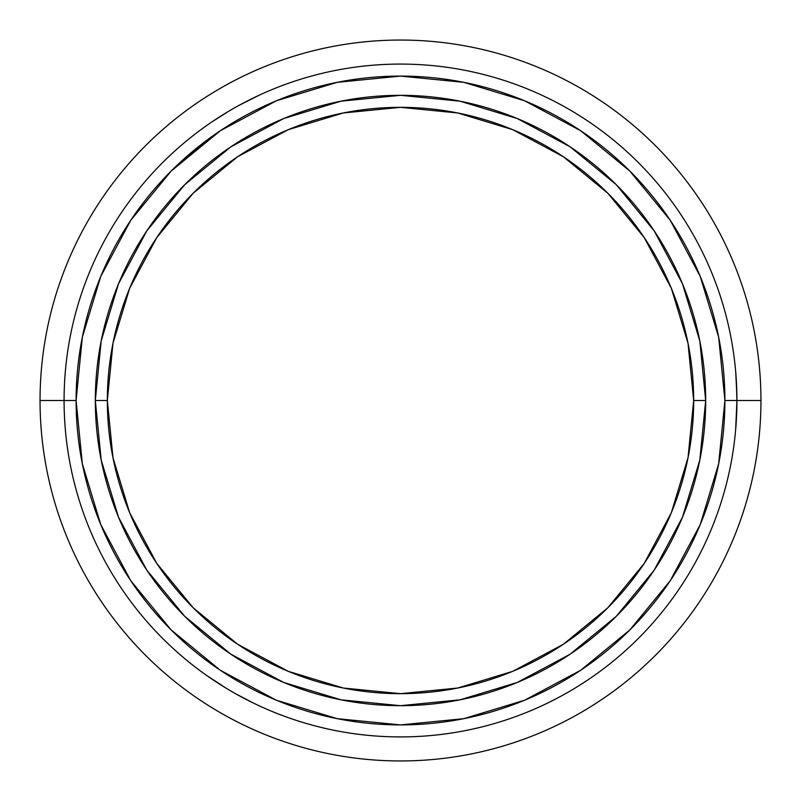 <?xml version="1.0" encoding="UTF-8"?>
<svg xmlns="http://www.w3.org/2000/svg" width="801" height="801" viewBox="0 0 801 801"><rect width="100%" height="100%" fill="white"/><g stroke="black" fill="none" stroke-linecap="round" stroke-linejoin="round"><path stroke-width="1.2" d="M259.234 95.179L238.748 105.512L252.415 98.423M228.696 111.259L211.945 121.882M238.598 105.602L243.694 102.858M228.575 111.329L212.395 121.582M206.628 675.443L225.912 688.069L212.936 679.779M235.915 693.906L253.486 703.098M226.052 688.159L221.136 685.125M249.632 701.195L253.006 702.867M735.718 428.976L736.86 406.598M736.309 380.245L736.92 400.5L735.658 429.626M735.708 371.994L736.87 394.863L735.889 374.217M736.059 376.36L736.129 377.401M736.92 400.5L724.905 400.5A324.405 324.405 0 0 1 400.5 724.905A324.405 324.405 0 0 1 76.095 400.5L64.08 400.5A336.42 336.42 0 0 0 400.5 736.92A336.42 336.42 0 0 0 736.92 400.5A336.42 336.42 0 0 1 400.5 736.92A336.42 336.42 0 0 1 64.08 400.5L40.05 400.5A360.45 360.45 0 0 0 400.5 760.95A360.45 360.45 0 0 0 760.95 400.5A360.45 360.45 0 0 1 400.5 760.95A360.45 360.45 0 0 1 40.05 400.5L64.08 400.5A336.42 336.42 0 0 1 400.5 64.08A336.42 336.42 0 0 1 736.92 400.5L736.87 394.863L736.92 400.5L760.95 400.5L736.92 400.5A336.42 336.42 0 0 0 400.5 64.08A336.42 336.42 0 0 0 64.08 400.5L76.095 400.5L82.333 337.211L100.786 276.355L130.763 220.275L171.114 171.114L220.275 130.763L276.355 100.786L337.211 82.333L400.5 76.095L463.789 82.333L524.645 100.786L580.725 130.763L629.886 171.114L670.237 220.275L700.214 276.355L718.667 337.211L724.905 400.5L718.667 463.789L700.214 524.645L670.237 580.725L629.886 629.886L580.725 670.237L524.645 700.214L463.789 718.667L400.5 724.905L337.211 718.667L276.355 700.214L220.275 670.237L171.114 629.886L130.763 580.725L100.786 524.645L82.333 463.789L76.095 400.5A324.405 324.405 0 0 1 400.5 76.095A324.405 324.405 0 0 1 724.905 400.5L736.92 400.47M705.681 400.5A305.181 305.181 0 0 0 400.5 95.319A305.181 305.181 0 0 0 95.319 400.5L107.334 400.5A293.166 293.166 0 0 1 400.5 107.334A293.166 293.166 0 0 1 693.666 400.5L688.029 457.691L671.348 512.69L644.254 563.373L607.799 607.799L563.373 644.254L512.69 671.348L457.691 688.029L400.5 693.666L343.309 688.029L288.31 671.348L237.627 644.254L193.201 607.799L156.746 563.373L129.652 512.69L112.971 457.691L107.334 400.5L112.971 343.309L129.652 288.31L156.746 237.627L193.201 193.201L237.627 156.746L288.31 129.652L343.309 112.971L400.5 107.334L457.691 112.971L512.69 129.652L563.373 156.746L607.799 193.201L644.254 237.627L671.348 288.31L688.029 343.309L693.666 400.5L705.681 400.5L693.666 400.5A293.166 293.166 0 0 1 400.5 693.666A293.166 293.166 0 0 1 107.334 400.5L95.319 400.5A305.181 305.181 0 0 0 400.5 705.681A305.181 305.181 0 0 0 705.681 400.5A305.181 305.181 0 0 1 400.5 705.681A305.181 305.181 0 0 1 95.319 400.5A305.181 305.181 0 0 1 400.5 95.319A305.181 305.181 0 0 1 705.681 400.5L699.814 340.966L682.452 283.714L654.307 231.038M736.87 406.568L736.71 412.475M236.025 693.976L240.981 696.7L236.055 693.986M207.589 676.114L205.697 674.782M249.642 701.195L240.991 696.7M654.247 230.948L616.299 184.701L570.132 146.803M570.052 146.753L517.286 118.548L460.034 101.186L400.6 95.319M400.5 95.319L340.966 101.186L283.714 118.548L231.038 146.693M230.948 146.753L184.701 184.701L146.803 230.868M146.753 230.948L118.548 283.714L101.186 340.966L95.319 400.4M95.319 400.5L101.186 460.034L118.548 517.286L146.693 569.962M146.753 570.052L184.701 616.299L230.868 654.197M230.948 654.247L283.714 682.452L340.966 699.814L400.4 705.681M400.5 705.681L460.034 699.814L517.286 682.452L569.962 654.307M570.052 654.247L616.299 616.299L654.197 570.132M654.247 570.052L682.452 517.286L699.814 460.034L705.681 400.6M223.729 114.263L228.555 111.339M130.763 580.725L171.114 629.886M580.725 670.237L629.886 629.886M670.237 220.275L629.886 171.114M214.187 134.928L171.114 171.114M760.95 400.5A360.45 360.45 0 0 0 400.5 40.05A360.45 360.45 0 0 0 40.05 400.5A360.45 360.45 0 0 1 400.5 40.05A360.45 360.45 0 0 1 760.95 400.5M260.365 94.658L258.292 95.619"/></g></svg>
